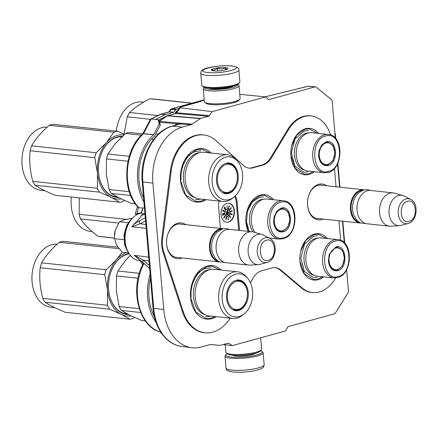 <?xml version="1.0" encoding="UTF-8"?>
<svg xmlns="http://www.w3.org/2000/svg" width="438" height="438" viewBox="0 0 438 438"><rect width="100%" height="100%" fill="white"/><g stroke="black" fill="none" stroke-linecap="round" stroke-linejoin="round"><path stroke-width="0.66" d="M177.083 124.808L176.634 123.79L181.157 123.319A7.178 3.115 83.3 0 1 180.385 123.927L171.849 126.253A2.393 1.643 74.6 0 1 172.254 126.215A47.572 33.403 -83.9 0 0 142.881 181.962A2.393 0.454 -4.9 0 1 142.208 181.704L147.94 248.631A2.393 0.454 -4.9 0 0 148.619 248.888L142.881 181.962L152.895 183.1L163.73 309.463A47.824 33.578 96.1 0 0 191.598 347.69A47.824 33.578 96.1 0 0 201.277 346.984L209.682 344.668A7.178 5.037 -83.9 0 1 211.001 344.547L219.816 345.379A2.393 1.681 -83.9 0 0 220.254 345.341L227.897 343.228A2.393 1.681 -83.9 0 1 228.384 343.195A2.393 1.681 -83.9 0 1 228.899 343.387L227.837 343.244M205.614 332.836L204.765 332.765A40.668 28.558 -83.9 0 1 182.35 311.489L162.98 252.025A23.926 16.797 -83.9 0 1 161.655 245.362A23.926 16.797 -83.9 0 1 161.803 238.288L170.316 171.132A40.668 28.558 -83.9 0 1 203.402 134.904L204.245 135.013A40.646 28.541 96.1 0 0 171.176 171.225L162.668 238.381A23.904 16.781 96.1 0 0 162.514 245.45A23.904 16.781 96.1 0 0 163.845 252.107L183.21 311.566A40.646 28.541 96.1 0 0 205.614 332.836A40.646 28.541 96.1 0 0 230.142 318.169M248.576 168.044A19.141 13.436 96.1 0 0 252.025 167.716L262.088 164.934A19.141 13.436 96.1 0 0 270.476 157.959L287.717 129.473A35.883 25.196 -83.9 0 1 310.701 115.862L311.544 115.977A35.861 25.18 96.1 0 0 288.576 129.577L271.33 158.063A19.157 13.452 96.1 0 1 262.937 165.044L252.874 167.825A19.157 13.452 96.1 0 1 248.992 168.104A19.157 13.452 96.1 0 1 243.358 165.389L216.208 140.779A40.646 28.541 96.1 0 0 204.245 135.013M301.3 287.892L302.154 287.969A35.861 25.18 96.1 0 0 312.929 292.584L312.08 292.513A35.883 25.196 -83.9 0 1 301.3 287.892L280.079 270.027A19.141 13.436 96.1 0 0 274.757 267.607M209.369 115.599A2.393 1.681 -83.9 0 1 208.444 116.289L175.633 113.491A2.393 1.643 74.6 0 0 175.227 113.53L167.48 115.67A2.393 1.643 74.6 0 1 167.885 115.632L175.633 113.491A2.393 1.659 97.3 0 0 176.563 112.801L209.369 115.599L212.282 111.613L180.226 107.797C179.547 107.524 179.969 107.195 181.485 106.812L200.111 101.665A25.119 4.78 175.1 0 1 204.256 100.198M159.268 121.37L192.107 124.146L200.374 118.599A2.393 1.681 -83.9 0 1 200.801 118.397L208.444 116.289M192.107 124.146A7.178 5.037 -83.9 0 1 190.826 124.742L182.422 127.064A47.824 33.578 96.1 0 0 152.895 183.1M346.617 269.688L348.434 290.881A2.393 1.681 96.1 0 1 347.991 292.841L335.464 312.973A2.393 1.681 96.1 0 1 334.435 313.816L287.996 326.639A2.393 1.681 -83.9 0 0 287.826 326.912L285.74 330.876L232.343 345.615L228.899 343.387M315.404 86.834A2.393 1.681 96.1 0 0 314.982 86.877L308.045 86.313A2.393 1.675 94.6 0 1 308.467 86.275L315.404 86.834A2.393 1.681 96.1 0 1 316.105 87.124L331.418 99.574A2.393 1.681 96.1 0 1 332.174 101.2L335.344 138.167M337.539 163.817L339.543 187.146M342.456 221.146L344.312 242.767M212.282 111.613L265.68 96.875L268.335 99.525A2.393 1.681 -83.9 0 0 268.538 99.7L314.982 86.877M323.047 219.066A18.013 12.647 -83.9 0 1 307.564 205.406A18.013 12.647 -83.9 0 1 307.476 203.56A18.013 12.647 -83.9 0 1 308.111 197.615A18.013 12.647 -83.9 0 1 318.683 184.299A18.013 12.647 -83.9 0 1 326.617 185.761M182.126 257.966A18.013 12.647 -83.9 0 1 166.643 244.305A18.013 12.647 -83.9 0 1 166.555 242.46A18.013 12.647 -83.9 0 1 167.196 236.52A18.013 12.647 -83.9 0 1 177.768 223.199A18.013 12.647 -83.9 0 1 185.696 224.667M318.535 133.42A23.323 16.376 96.1 0 0 305.335 128.767A23.323 16.376 96.1 0 0 291.648 146.013A23.323 16.376 96.1 0 0 290.821 153.711A23.323 16.376 96.1 0 0 309.25 174.395A23.323 16.376 96.1 0 0 314.429 171.718M327.41 238.54A23.323 16.376 96.1 0 0 314.364 234.067A23.323 16.376 96.1 0 0 300.676 251.313A23.323 16.376 96.1 0 0 299.849 259.011A23.323 16.376 96.1 0 0 318.278 279.696A23.323 16.376 96.1 0 0 323.638 276.871M273.558 199.733A23.323 16.376 96.1 0 0 260.364 195.08A23.323 16.376 96.1 0 0 246.671 212.326A23.323 16.376 96.1 0 0 245.849 220.024A23.323 16.376 96.1 0 0 248.198 231.368M221.185 270.054A26.915 18.9 96.1 0 0 207.201 266.047A26.915 18.9 96.1 0 0 191.401 285.948A26.915 18.9 96.1 0 0 190.453 294.829A26.915 18.9 96.1 0 0 211.713 318.7A26.915 18.9 96.1 0 0 216.186 316.674M211.154 153.054A26.915 18.9 96.1 0 0 197.171 149.046A26.915 18.9 96.1 0 0 181.37 168.948A26.915 18.9 96.1 0 0 180.418 177.828A26.915 18.9 96.1 0 0 201.683 201.699A26.915 18.9 96.1 0 0 206.156 199.673M219.131 201.064A13.178 9.253 96.1 0 0 218.628 207.201L220.44 228.39M239.537 230.437L237.106 202.099A13.178 9.253 96.1 0 0 235.283 195.934M302.154 287.969L280.939 270.098A19.157 13.452 96.1 0 0 275.179 267.634A19.157 13.452 96.1 0 0 271.763 267.963L261.694 270.744A19.157 13.452 96.1 0 0 253.027 278.201L250.443 282.729M312.929 292.584A35.861 25.18 96.1 0 0 335.596 277.938M340.644 240.303L338.968 220.774M336.055 186.774L334.473 168.334M330.553 134.97A35.861 25.18 96.1 0 0 311.544 115.977M177.729 257.495A16.819 11.81 -83.9 0 1 176.64 257.451A16.819 11.81 -83.9 0 1 166.637 243.988A16.819 11.81 -83.9 0 1 166.555 242.362M167.174 236.619A16.819 11.81 -83.9 0 1 177.018 224.278A16.819 11.81 -83.9 0 1 180.221 224.01A16.819 11.81 -83.9 0 1 181.299 224.196M318.645 218.595A16.819 11.81 -83.9 0 1 317.555 218.551A16.819 11.81 -83.9 0 1 307.553 205.083A16.819 11.81 -83.9 0 1 307.471 203.456M308.089 197.713A16.819 11.81 -83.9 0 1 317.939 185.378A16.819 11.81 -83.9 0 1 321.142 185.104A16.819 11.81 -83.9 0 1 322.215 185.29M238.677 230.344L236.246 202.011A13.156 9.236 96.1 0 0 234.735 196.438M221.009 214.604A9.57 6.718 96.1 0 0 226.703 222.263A9.57 6.718 96.1 0 0 234.434 210.897A9.57 6.718 96.1 0 0 228.74 203.232A9.57 6.718 96.1 0 0 221.009 214.604M226.534 222.241A9.57 6.718 96.1 0 0 234.095 210.859A9.57 6.718 96.1 0 0 228.57 203.221M232.343 345.615L223.199 344.525M308.467 86.275A2.393 2.393 0 0 0 307.7 86.335A2.393 1.484 -103.9 0 1 308.045 86.313L265.171 96.825M265.68 96.875L239.767 94.334M179.832 107.513L180.226 107.797L176.563 112.801A2.393 1.084 36.2 0 0 175.786 113.042L179.821 107.524M224.869 213.41A3.586 2.518 96.1 0 0 226.999 216.279A3.586 2.518 96.1 0 0 229.901 212.019A3.586 2.518 96.1 0 0 227.765 209.145A3.586 2.518 96.1 0 0 224.869 213.41M227.125 208.477L227.048 205.625L227.125 208.477M229.063 206.9L228.165 208.472L228.735 208.707L228.368 208.231L229.282 206.605L229.211 205.86L228.806 206.145L229.184 206.238L229.063 206.9M229.939 209.775L231.198 208.264L231.138 207.601L230.213 209.452L229.906 209.539L229.873 208.926L229.742 209.758M232.403 211.138L231.165 210.859L230.404 211.861L232.403 211.138L231.16 210.864M231.204 213.771L231.182 214.396L230.448 214.105L230.837 213.624L230.333 213.678L230.333 214.209L231.05 214.571L231.379 213.963L232.025 214.22L232.063 214.97L232.26 214.187L231.204 213.771M229.66 216.805L230.098 217.106L230.251 216.575L230.618 217.379L230.196 217.538L230.684 217.768L229.797 215.814L229.304 215.907L229.66 216.805M228.034 216.826L228.116 219.706L228.713 219.471L228.669 219.175L228.171 219.372L228.034 216.826M226.336 218.442L226.627 217.204L226.419 216.876L226.118 217.221L225.822 219.668L226.326 218.885L226.085 218.195M224.946 216.553L225.143 215.846L224.563 216.191L223.719 218.042L224.563 217.264L224.584 216.317L224.973 216.06L224.946 216.553M224.486 214.33L222.553 215.403L224.261 214.302M222.997 214.412L224.338 213.749L224.037 213.361L222.92 213.618L222.356 214.187L223.073 214.275M224.491 211.707L222.592 210.897L224.491 211.707M224.612 211.247L222.805 210.141L224.612 211.247M225.269 209.862L223.933 207.858L225.269 209.862M225.11 207.76L225.439 209.605L225.942 209.074L225.428 209.249L225.077 207.355L224.601 207.048L224.502 207.661L224.804 207.278L225.11 207.76M167.48 115.67A2.393 2.393 0 0 0 166.785 115.988A2.393 1.467 56.1 0 1 167.458 115.829A2.393 1.692 -85.2 0 1 167.885 115.632L200.801 118.397M180.385 123.927L190.826 124.742M147.299 241.141A2.393 0.454 -4.9 0 0 147.978 241.398M268.779 95.999A2.393 1.484 -103.9 0 0 268.434 96.021L307.7 86.335M226.917 216.268A3.586 2.518 96.1 0 0 229.731 211.997A3.586 2.518 96.1 0 0 227.683 209.14M229.288 205.959L228.948 205.915M229.326 206.101L228.954 205.92M228.811 208.417L228.22 208.274M230.038 209.742L229.709 209.709M229.994 209.583L229.654 209.545M231.313 207.875L230.771 207.809M231.248 207.678L230.974 207.65M231.269 207.711L230.968 207.831M230.87 208.691L230.563 208.625M230.749 208.784L230.426 208.751M230.158 209.649L229.862 209.567M232.381 211.001L232.047 210.963M231.253 211.554L230.946 211.521M231.286 211.784L231.012 211.757M231.001 211.647L230.689 211.614M232.26 214.187L231.182 213.859M231.379 214.494L231.061 214.428M230.804 213.76L230.492 213.613M229.797 215.814L229.386 215.72M230.738 217.702L230.421 217.576M230.684 217.768L230.41 217.741M230.257 216.974L229.934 216.87M230.191 217.062L229.901 217.029M228.713 219.471L228.357 219.301M228.094 219.542L228.373 219.433M226.315 218.37L225.975 218.338M226.101 219.509L225.811 219.378M226.583 216.996L226.282 216.963M226.627 217.204L226.254 217.002M226.599 217.702L225.964 218.091M226.364 218.321L226.024 218.288M224.667 216.695L224.355 216.783L224.694 216.821M224.656 217.034L223.643 217.806M224.125 217.894L223.813 217.823M223.966 218.025L223.687 217.993M225.187 215.912L224.886 215.879M225.214 216.038L224.858 215.907M223.21 214.368L222.871 214.335M222.865 214.423L222.542 214.39M224.174 213.394L223.9 213.361M224.311 213.47L223.851 213.366M224.223 213.908L222.624 214.231L223.971 213.437M223.594 214.259L223.298 214.226M224.519 211.565L222.575 210.974M224.656 211.116L222.767 210.262M224.804 207.278L224.48 207.24M224.968 207.174L224.563 207.086M225.942 209.074L225.625 209.041M155.671 133.935L158.397 134.088M174.839 125.427L176.634 123.79L159.536 122.268M228.439 213.388L227.404 214.565L228.231 214.927L227.65 214.401L228.696 213.175L228.499 212.49L227.968 212.638L228.51 212.824L228.439 213.388M226.484 212.047L226.118 214.001L226.725 211.718L226.336 212.03M227.284 211.45L226.369 214.877L226.84 215.08L227.755 211.658L228.154 211.833L227.946 209.955L226.884 211.275L227.284 211.45M223.314 213.476L224.103 213.558L224.042 213.886M151.411 139.235L153.645 139.377M145.569 220.955L140.1 223.785A2.393 2.064 -117.4 0 1 139.859 220.517L133.486 224.623C137.674 220.741 140.313 217.686 141.408 215.447L144.989 214.171M136.262 256.996L134.285 255.354L143.221 260.21A2.393 1.741 132.1 0 0 143.215 262.756L135.665 256.586M148.674 257.139L134.285 255.354M145.87 224.464L140.1 223.785L131.833 226.731L146.204 228.368M131.833 226.731L133.486 224.623M141.408 215.447L142.405 214.472L143.221 214.784M143.828 214.565L142.405 214.472M144.94 213.58L140.543 213.196A24.019 16.863 -83.9 0 0 125.071 237.571A24.019 16.863 -83.9 0 0 139.021 260.654L141.162 260.96M142.908 208.17L141.173 212.364L141.901 212.457A4.796 3.367 -83.9 0 1 140.543 213.196M228.318 212.682L227.979 212.649M228.685 212.737L228.357 212.704M228.297 214.68L227.442 214.423M227.804 211.68L227.65 210.317M227.755 211.658L227.415 211.62L226.528 214.943M231.237 211.412L231.187 211.023L232.041 211.121L230.968 211.384M231.187 211.023L230.914 210.996M229.611 216.547L229.627 215.879L230.125 216.744L229.496 216.536M229.972 216.87L229.698 216.843M226.096 218.108L226.293 217.215L226.523 217.675M225.811 219.093L226.096 218.425L226.134 219.203L225.718 219.082M223.889 217.834L224.086 216.837M222.718 214.275L222.378 214.237M223.484 213.547L223.183 213.514M223.741 213.492L223.402 213.459M148.997 260.917L143.221 260.21L149.418 265.811M142.772 208.154L142.438 210.202L141.173 212.364M313.241 171.586L308.774 173.766L304.448 174.132L295.338 168.493L290.931 155.939L290.821 153.442M291.626 146.111L296.707 135.145L304.963 129.309L309.294 128.942L317.347 133.294M248.324 231.379L245.959 222.252L245.844 219.756M246.649 212.425L251.73 201.458L259.991 195.622L264.317 195.255L272.37 199.602M300.654 251.412L305.735 240.446L313.991 234.609L318.322 234.242L326.217 238.42M322.456 276.75L317.802 279.066L313.477 279.433L304.366 273.794L299.959 261.24L299.849 258.743M191.379 286.063L197.259 273.356L206.824 266.589L211.839 266.162L219.876 269.912M214.877 316.532L211.242 318.07L206.227 318.492L195.682 311.96L190.579 297.424L190.448 294.478M204.847 199.531L201.206 201.069L196.197 201.491L185.652 194.965L180.549 180.423L180.418 177.478M181.348 169.063L187.229 156.355L196.793 149.588L201.809 149.161L209.846 152.911M219.695 261.995A16.748 11.76 -83.9 0 1 219.493 261.973A16.748 11.76 -83.9 0 1 209.457 246.326A16.748 11.76 -83.9 0 1 219.876 228.943A16.748 11.76 96.1 0 1 223.062 228.674A16.748 11.76 96.1 0 1 223.265 228.696M218.195 261.168A16.266 11.421 -83.9 0 1 210.18 245.11A16.266 11.421 -83.9 0 1 220.254 229.446A16.266 11.421 96.1 0 1 221.623 229.184M216.06 247.519A16.266 11.421 -83.9 0 1 216.06 247.481A16.266 11.421 -83.9 0 1 216.635 242.11A16.266 11.421 -83.9 0 1 216.646 242.072M248.625 265.099L226.101 262.68A16.748 11.76 -83.9 0 1 216.06 247.558A16.748 11.76 -83.9 0 1 216.651 242.033A16.748 11.76 -83.9 0 1 226.479 229.649A16.748 11.76 96.1 0 1 229.671 229.381L252.195 231.795A16.748 11.76 96.1 0 0 249.008 232.063A16.748 11.76 -83.9 0 0 238.584 249.452A16.748 11.76 -83.9 0 0 248.625 265.099A16.748 11.76 -83.9 0 0 250.054 265.127L258.557 264.568A15.275 10.726 -83.9 0 1 248.1 251.188A15.275 10.726 -83.9 0 1 257.599 234.412A15.275 10.726 96.1 0 1 261.787 234.412L253.597 232.069A16.748 11.76 96.1 0 0 252.195 231.795M260.161 264.3A15.275 10.726 -83.9 0 1 260.128 264.306A15.275 10.726 -83.9 0 1 258.557 264.568M269.699 238.343A12.549 8.809 96.1 0 0 265.039 237.856A12.549 8.809 96.1 0 0 257.292 252.54A12.549 8.809 96.1 0 0 267.12 262.406A12.549 8.809 96.1 0 0 267.147 262.4C276.351 260.303 278.261 242.307 269.699 238.343L263.271 235.003A15.275 10.726 96.1 0 0 261.787 234.412M360.616 223.09A16.748 11.76 -83.9 0 1 360.414 223.073A16.748 11.76 -83.9 0 1 350.373 207.426A16.748 11.76 -83.9 0 1 360.792 190.037A16.748 11.76 96.1 0 1 363.983 189.769A16.748 11.76 96.1 0 1 364.186 189.791M359.111 222.263A16.266 11.421 -83.9 0 1 351.095 206.205A16.266 11.421 -83.9 0 1 361.175 190.546A16.266 11.421 96.1 0 1 362.544 190.284M356.975 208.614A16.266 11.421 -83.9 0 1 356.975 208.576A16.266 11.421 -83.9 0 1 357.55 203.205A16.266 11.421 -83.9 0 1 357.561 203.166M389.546 226.194L367.017 223.78A16.748 11.76 -83.9 0 1 356.975 208.658A16.748 11.76 -83.9 0 1 357.572 203.128A16.748 11.76 -83.9 0 1 367.4 190.749A16.748 11.76 96.1 0 1 370.586 190.475L393.116 192.89A16.748 11.76 96.1 0 0 389.924 193.163A16.748 11.76 -83.9 0 0 379.505 210.547A16.748 11.76 -83.9 0 0 389.546 226.194A16.748 11.76 -83.9 0 0 390.975 226.222L399.472 225.669A15.275 10.726 -83.9 0 1 389.021 212.288A15.275 10.726 -83.9 0 1 398.514 195.507A15.275 10.726 96.1 0 1 402.708 195.512L394.518 193.169A16.748 11.76 96.1 0 0 393.116 192.89M401.077 225.395A15.275 10.726 -83.9 0 1 401.044 225.406A15.275 10.726 -83.9 0 1 399.472 225.669M410.614 199.438A12.549 8.809 96.1 0 0 405.96 198.951A12.549 8.809 96.1 0 0 398.208 213.635A12.549 8.809 96.1 0 0 408.035 223.506L408.068 223.495C417.272 221.398 419.182 203.407 410.614 199.438L404.186 196.104A15.275 10.726 96.1 0 0 402.708 195.512M114.46 235.222A15.549 10.917 -83.9 0 1 114.986 231.335A15.549 10.917 -83.9 0 1 115.271 230.229L114.427 236.712L114.532 238.705L116.623 245.258A15.549 10.917 -83.9 0 1 116.349 244.749M115.271 230.229L119.519 221.759L124.244 219.799L132.188 218.288M128.487 252.857L122.131 252.179L116.623 245.258M128.224 222.69L119.519 221.759M123.844 239.701L114.532 238.705M200.741 73.217L201.765 85.147A19.141 3.641 -4.9 0 0 202.186 85.821L203.199 86.642A18.182 3.46 -4.9 0 0 208.165 87.972A18.182 3.46 -4.9 0 0 226.364 87.31A18.182 3.46 -4.9 0 0 238.743 83.592L239.597 82.612A19.141 3.641 -4.9 0 0 239.898 81.879L238.88 69.943C239.225 68.054 236.87 66.724 231.806 65.957C224.174 65.361 216.356 65.952 208.351 67.731C200.593 69.647 201.047 71.575 200.741 73.217A19.141 3.641 -4.9 0 0 206.391 75.287A19.141 3.641 -4.9 0 0 227.295 74.323A19.141 3.641 -4.9 0 0 238.88 69.943M202.186 85.821A19.141 3.641 -4.9 0 0 207.409 87.217A19.141 3.641 -4.9 0 0 226.572 86.527A19.141 3.641 -4.9 0 0 239.597 82.612M207.864 72.484C222.433 74.323 247.371 67.436 231.352 65.996C216.783 64.156 191.844 71.044 207.864 72.484M213.739 70.863A8.371 1.593 -4.9 0 0 222.121 70.556A8.371 1.593 -4.9 0 0 227.82 68.848A8.371 1.593 -4.9 0 0 225.482 67.622A8.371 1.593 -4.9 0 0 215.606 68.169A8.371 1.593 -4.9 0 0 211.45 70.25A8.371 1.593 -4.9 0 0 213.739 70.863M226.665 69.511L225.428 67.72C222.887 69.253 220.226 69.341 217.44 67.978C215.627 69.96 213.689 70.496 211.631 69.582L212.14 70.573M225.428 67.72L225.608 69.856M217.44 67.978L217.697 70.956M260.561 350.783A18.182 3.46 175.1 0 1 261.7 351.358A18.182 3.46 175.1 0 1 252.682 355.88A18.182 3.46 175.1 0 1 231.231 357.074A18.182 3.46 175.1 0 1 226.156 354.408A18.182 3.46 175.1 0 1 227.174 353.647M261.7 351.358L262.707 352.179A19.141 3.641 175.1 0 1 263.134 352.853A19.141 3.641 175.1 0 1 251.549 357.233A19.141 3.641 175.1 0 1 230.64 358.191A19.141 3.641 175.1 0 1 224.995 356.121A19.141 3.641 175.1 0 1 225.296 355.388L226.156 354.408M260.643 337.802L261.617 349.212A17.942 3.416 175.1 0 1 261.338 349.902A17.942 3.416 175.1 0 1 249.123 353.565A17.942 3.416 175.1 0 1 231.16 354.216A17.942 3.416 175.1 0 1 226.26 352.908A17.942 3.416 175.1 0 1 225.866 352.278L225.22 344.766M261.338 349.902L260.265 351.128A16.748 3.186 175.1 0 1 248.866 354.55A16.748 3.186 175.1 0 1 232.102 355.158A16.748 3.186 175.1 0 1 227.525 353.931L226.26 352.908M237.653 84.392A16.748 3.186 175.1 0 1 228.247 88.377A16.748 3.186 175.1 0 1 209.309 89.33A16.748 3.186 175.1 0 1 204.404 87.244M237.724 84.359L238.633 85.098A17.942 3.416 175.1 0 1 239.028 85.728A17.942 3.416 175.1 0 1 228.171 89.828A17.942 3.416 175.1 0 1 208.57 90.732A17.942 3.416 175.1 0 1 203.276 88.794A17.942 3.416 175.1 0 1 203.56 88.104L204.332 87.217M233.536 85.897A13.277 2.524 175.1 0 1 211.74 88.657A13.277 2.524 175.1 0 1 208.723 88.027M239.028 85.728L240.133 98.594A17.942 3.416 175.1 0 1 239.849 99.284A17.942 3.416 175.1 0 1 227.64 102.952A17.942 3.416 175.1 0 1 209.676 103.603A17.942 3.416 175.1 0 1 204.776 102.289A17.942 3.416 175.1 0 1 204.382 101.66L203.276 88.794M239.849 99.284L238.776 100.51A16.748 3.186 175.1 0 1 227.377 103.932A16.748 3.186 175.1 0 1 210.612 104.54A16.748 3.186 175.1 0 1 206.041 103.319L204.776 102.289M139.114 213.613A22.968 16.124 96.1 0 0 137.324 213.925A0.476 0.328 75.9 0 1 136.952 213.416L138.561 207.607L138.156 207.316M142.821 264.344L143.368 263.966L142.065 261.738M136.579 214.034L135.227 213.886L137.477 206.572M136.563 215.003L135.632 213.771M137.324 213.925L138.118 214.007M142.591 264.809L140.264 260.829M143.374 263.972A2.31 1.133 39.8 0 1 143.675 263.966L144.655 264.065M138.561 207.607A2.31 1.582 117.6 0 0 138.868 207.689L143.1 208.192L144.398 207.273M156.01 322.242A45.119 31.684 -83.9 0 1 150.135 274.177M150.475 278.163A43.192 30.326 96.1 0 0 154.362 316.532M174.746 113.661A2.393 1.681 96.1 0 0 174.877 113.491L176.596 111.142A0.476 0.334 96.1 0 1 176.782 111.006L177.401 110.836M158.397 120.056L166.347 116.278M155.654 119.426L158.008 119.667L159.082 120.74L160.357 125.044L154.718 135.736A2.393 1.681 96.1 0 1 154.225 136.388A43.192 30.326 96.1 0 0 143.609 198.053M143.949 202.049A45.119 31.684 -83.9 0 1 153.552 134.789A0.476 0.334 96.1 0 0 153.65 134.658L159.284 123.97L158.008 119.667M160.593 114.241A2.393 1.643 74.6 0 1 160.812 114.154A2.393 2.393 0 0 0 160.39 114.313A2.393 1.555 63.9 0 1 160.987 114.214L150.409 119.355L142.761 133.875A2.393 0.838 27.8 0 1 143.533 133.661L151.269 118.977L155.665 119.41L165.4 114.636A2.393 1.681 -83.9 0 1 165.641 114.542L173.787 112.292A0.476 0.334 96.1 0 0 173.974 112.155L175.693 109.807A2.393 1.681 96.1 0 1 176.618 109.117L179.175 108.416M173.787 112.292L168.964 111.904L160.812 114.154A2.393 1.643 74.6 0 1 161.233 114.121L169.386 111.871A0.476 0.328 99.1 0 0 169.572 111.734L171.291 109.385L175.693 109.807M204.218 99.787L171.795 108.728A2.393 2.393 0 0 0 170.502 109.626L168.8 111.953L173.974 112.155M170.502 109.626A2.393 1.084 36.2 0 1 171.291 109.385A2.393 1.686 -84.5 0 1 172.216 108.695L204.228 99.864M171.795 108.728A2.393 1.643 74.6 0 1 172.216 108.695L176.618 109.117M160.751 332.075L160.511 332.048A0.476 0.328 92.8 0 0 160.396 331.977A44.994 31.596 -83.9 0 1 143.675 263.966M160.357 125.044L159.284 123.97M153.65 134.658L143.533 133.661A0.476 0.323 98.4 0 1 143.434 133.787L142.673 133.995C123.675 149.993 121.107 190.623 138.184 207.344M199.126 198.918A23.444 16.463 -83.9 0 1 185.071 177.012A23.444 16.463 -83.9 0 1 199.662 152.676A23.444 16.463 96.1 0 1 204.124 152.298L227.667 154.822A23.444 16.463 96.1 0 0 223.205 155.2A23.444 16.463 -83.9 0 0 208.614 179.536A23.444 16.463 -83.9 0 0 222.668 201.442L199.126 198.918M142.739 133.913L129.259 132.468A35.883 25.196 96.1 0 0 125.607 133.475L115.298 143.587L107.923 154.017A35.883 25.196 96.1 0 0 106.478 158.928L106.319 174.072L109.1 189.528A35.883 25.196 96.1 0 0 111.301 193.432L119.99 198.304L131.614 203.489L135.326 203.889M125.607 133.475L141.441 135.172M228.784 192.309A15.193 10.665 -83.9 0 1 226.95 193.049A0.476 0.328 -105.4 0 0 226.791 193.087M226.95 193.049A15.193 10.665 -83.9 0 1 224.568 193.328M225.778 163.347A15.193 10.665 96.1 0 1 228.313 163.193A15.193 10.665 96.1 0 1 237.423 177.385A15.193 10.665 96.1 0 1 227.968 193.158A15.193 10.665 -83.9 0 1 225.077 193.399A15.193 10.665 -83.9 0 1 222.63 192.715M228.669 193.481A15.445 10.846 96.1 0 0 238.206 175.403A15.445 10.846 96.1 0 0 226.112 163.248A15.445 10.846 96.1 0 0 226.074 163.259A15.445 10.846 96.1 0 0 216.586 177.237A15.445 10.846 96.1 0 0 222.931 192.879A15.445 10.846 96.1 0 0 228.669 193.481M225.554 157.193A21.648 15.199 96.1 0 0 212.189 182.558A21.648 15.199 96.1 0 0 229.189 199.547A21.648 15.199 96.1 0 0 234.078 196.985A21.648 15.199 96.1 0 0 237.872 161.595A21.648 15.199 96.1 0 0 225.554 157.193M200.002 152.588A22.88 16.064 96.1 0 0 197.565 152.999A22.88 16.064 -83.9 0 0 183.374 175.386A22.88 16.064 -83.9 0 0 195.162 197.762M222.668 201.442A23.444 16.463 -83.9 0 0 227.136 201.064A23.444 16.463 96.1 0 0 232.436 198.294L234.078 196.985M237.872 161.595L236.542 159.969A23.444 16.463 96.1 0 0 227.667 154.822M106.478 158.928L128.006 161.239M107.923 154.017L129.27 156.306M111.301 193.432L130.683 195.512M109.1 189.528L129.276 191.691M181.129 180.002C179.794 167.25 187.053 153.475 196.268 151.269L200.938 150.875M200.38 199.241L195.709 199.635M124.458 200.412L123.521 201.223A35.883 25.196 -83.9 0 1 121.704 201.819A35.883 25.196 -83.9 0 1 119.87 202.23L111.203 197.368A32.297 22.677 96.1 0 0 121.118 198.852M124.058 134.816A32.297 22.677 96.1 0 0 106.511 142.624L113.869 132.216A35.883 25.196 -83.9 0 1 117.515 131.208L52.949 124.282A35.883 25.196 -83.9 0 0 51.115 124.699A35.883 25.196 -83.9 0 0 49.302 125.29C41.468 131.931 35.571 138.78 31.613 145.838A35.883 25.196 -83.9 0 0 30.167 150.749C29.105 160.741 29.976 170.94 32.79 181.348A35.883 25.196 -83.9 0 0 34.991 185.252C39.825 188.395 46.592 191.745 55.303 195.31L119.87 202.23M21.9 161.589A31.218 21.922 -83.9 0 1 21.9 161.551A31.218 21.922 -83.9 0 1 23.006 151.247A31.218 21.922 -83.9 0 1 23.011 151.209M44.813 190.678L40.904 190.256A31.7 22.256 -83.9 0 1 21.9 161.633A31.7 22.256 -83.9 0 1 23.022 151.17A31.7 22.256 -83.9 0 1 41.626 127.737A31.7 22.256 -83.9 0 1 47.151 127.179M111.203 197.368L111.164 197.352A32.297 22.677 -83.9 0 1 97.515 173.158L94.734 157.669A35.883 25.196 -83.9 0 1 96.185 152.758L106.511 142.624M97.51 173.098A32.297 22.677 -83.9 0 1 106.472 142.662M117.515 131.208L124.671 134.28M122.01 136.672A30.26 21.248 96.1 0 0 117.285 137.236A30.26 21.248 96.1 0 0 99.53 159.574M121.808 136.864A30.26 21.248 96.1 0 0 121.085 136.667M122.481 136.24A30.742 21.582 96.1 0 0 117.581 136.804A30.742 21.582 96.1 0 0 99.541 159.536A30.742 21.582 96.1 0 0 98.451 169.681A30.742 21.582 96.1 0 0 118.457 197.527M98.451 169.637A30.26 21.248 96.1 0 0 117.433 196.996M111.164 197.352L99.563 192.172A35.883 25.196 -83.9 0 1 97.356 188.269L97.515 173.158M32.79 181.348L97.356 188.269M30.167 150.749L94.734 157.669M31.613 145.838L96.185 152.758M49.302 125.29L113.869 132.216M34.991 185.252L99.563 192.172M217.429 181.118A14.197 9.97 -83.9 0 1 222.86 166.259A14.197 9.97 -83.9 0 1 234.248 167.343A14.197 9.97 -83.9 0 1 237.341 175.622A14.197 9.97 96.1 0 1 231.751 190.601A14.197 9.97 96.1 0 1 217.429 181.118M225.378 163.484A14.832 10.413 -83.9 0 1 227.278 163.44C230.935 164.327 233.262 165.63 234.248 167.343M222.269 192.49A14.832 10.413 96.1 0 0 224.114 192.939C227.88 192.846 230.426 192.068 231.751 190.601M209.161 315.918A23.444 16.463 -83.9 0 1 195.102 294.013A23.444 16.463 -83.9 0 1 209.692 269.677A23.444 16.463 96.1 0 1 214.155 269.299L237.697 271.823A23.444 16.463 96.1 0 0 233.235 272.201A23.444 16.463 -83.9 0 0 218.644 296.537A23.444 16.463 -83.9 0 0 232.698 318.442L209.161 315.918M130.289 255.343L125.328 260.588L117.953 271.018A35.883 25.196 96.1 0 0 116.508 275.929L116.349 291.073L119.131 306.529A35.883 25.196 96.1 0 0 121.331 310.433L130.02 315.305L141.644 320.49L145.339 320.884M238.814 309.31A15.193 10.665 -83.9 0 1 236.98 310.049A0.476 0.328 -105.4 0 0 236.821 310.088M236.98 310.049A15.193 10.665 -83.9 0 1 234.598 310.328M235.814 280.347A15.193 10.665 96.1 0 1 238.343 280.194A15.193 10.665 96.1 0 1 247.454 294.385A15.193 10.665 96.1 0 1 237.998 310.153A15.193 10.665 -83.9 0 1 235.107 310.4A15.193 10.665 -83.9 0 1 232.666 309.715M238.699 310.482A15.445 10.846 96.1 0 0 248.236 292.403A15.445 10.846 96.1 0 0 236.142 280.249A15.445 10.846 96.1 0 0 236.104 280.26A15.445 10.846 96.1 0 0 226.616 294.237A15.445 10.846 96.1 0 0 232.961 309.88A15.445 10.846 96.1 0 0 238.699 310.482M235.584 274.193A21.648 15.199 96.1 0 0 222.219 299.559A21.648 15.199 96.1 0 0 239.219 316.543A21.648 15.199 96.1 0 0 244.108 313.986A21.648 15.199 96.1 0 0 247.903 278.595A21.648 15.199 96.1 0 0 235.584 274.193M210.032 269.589A22.88 16.064 96.1 0 0 207.596 270A22.88 16.064 -83.9 0 0 193.404 292.387A22.88 16.064 -83.9 0 0 205.192 314.763M232.698 318.442A23.444 16.463 -83.9 0 0 237.166 318.065A23.444 16.463 96.1 0 0 242.466 315.294L244.108 313.986M247.903 278.595L246.572 276.969A23.444 16.463 96.1 0 0 237.697 271.823M116.508 275.929L138.025 278.234M117.953 271.018L139.284 273.307M121.331 310.433L140.691 312.508M119.131 306.529L139.289 308.691M191.16 297.002C189.824 284.251 197.084 270.476 206.298 268.27L210.968 267.875M210.41 316.241L205.74 316.636M134.488 317.413L133.552 318.223A35.883 25.196 -83.9 0 1 131.734 318.82A35.883 25.196 -83.9 0 1 129.9 319.231L121.233 314.369A32.297 22.677 96.1 0 0 131.148 315.853M117.844 247.169L62.979 241.283A35.883 25.196 -83.9 0 0 61.145 241.694A35.883 25.196 -83.9 0 0 59.333 242.291C51.498 248.932 45.601 255.781 41.643 262.838A35.883 25.196 -83.9 0 0 40.197 267.749C39.135 277.741 40.011 287.941 42.82 298.349A35.883 25.196 -83.9 0 0 45.021 302.253C49.855 305.395 56.628 308.746 65.333 312.31L129.9 319.231M31.93 278.59A31.218 21.922 -83.9 0 1 31.93 278.552A31.218 21.922 -83.9 0 1 33.036 268.248A31.218 21.922 -83.9 0 1 33.042 268.209M54.849 307.679L50.934 307.257A31.7 22.256 -83.9 0 1 31.93 278.634A31.7 22.256 -83.9 0 1 33.053 268.171A31.7 22.256 -83.9 0 1 51.657 244.738A31.7 22.256 -83.9 0 1 57.181 244.18M121.233 314.369L121.195 314.353A32.297 22.677 -83.9 0 1 107.545 290.159L104.764 274.67A35.883 25.196 -83.9 0 1 106.215 269.759L116.541 259.625L122.114 252.162M107.54 290.098A32.297 22.677 -83.9 0 1 116.503 259.663M126.368 252.633A32.297 22.677 96.1 0 0 116.541 259.625M129.194 253.837A30.26 21.248 96.1 0 0 127.316 254.237A30.26 21.248 96.1 0 0 109.56 276.575M128.969 253.493A30.742 21.582 96.1 0 0 127.617 253.805A30.742 21.582 96.1 0 0 109.571 276.537A30.742 21.582 96.1 0 0 108.482 286.682A30.742 21.582 96.1 0 0 128.487 314.528M108.482 286.638A30.26 21.248 96.1 0 0 127.463 313.997M121.195 314.353L109.593 309.173A35.883 25.196 -83.9 0 1 107.387 305.27L107.545 290.159M42.82 298.349L107.387 305.27M40.197 267.749L104.764 274.67M41.643 262.838L106.215 269.759M59.333 242.291L118.983 248.685M45.021 302.253L109.593 309.173M227.459 298.119A14.197 9.97 -83.9 0 1 232.89 283.26A14.197 9.97 -83.9 0 1 244.278 284.344A14.197 9.97 -83.9 0 1 247.371 292.622A14.197 9.97 96.1 0 1 241.781 307.602A14.197 9.97 96.1 0 1 227.459 298.119M235.409 280.484A14.832 10.413 -83.9 0 1 237.308 280.44C240.966 281.327 243.293 282.63 244.278 284.344M232.299 309.491A14.832 10.413 96.1 0 0 234.144 309.94C237.911 309.847 240.457 309.069 241.781 307.602M283.151 231.872C277.927 232.594 274.757 229.424 273.635 222.367L274.007 217.122L276.712 211.28L281.119 208.165C292.015 204.409 294.177 229.578 283.151 231.872M273.985 217.221L276.592 211.587L280.818 208.597L283.036 208.411L288.073 211.839L290.011 219.285L287.897 227.076L282.773 231.368L280.555 231.554L275.891 228.669L273.635 222.236L273.575 220.955M282.099 208.389L282.833 208.647M280.408 231.286L279.63 231.379M283.649 237.686C300.079 234.27 296.865 196.75 280.621 202.351C264.185 205.772 267.404 243.293 283.649 237.686M283.342 200.779A19.256 13.523 96.1 0 0 279.674 201.091A19.256 13.523 96.1 0 0 267.689 221.081A19.256 13.523 96.1 0 0 279.236 239.077L283.118 238.748C298.661 235.54 299.066 201.453 283.342 200.779L266.912 199.022A19.256 13.523 96.1 0 0 263.243 199.328A19.256 13.523 96.1 0 0 252.053 213.103A19.256 13.523 96.1 0 0 255.047 232.485M249.282 231.483L246.452 221.792L247.547 211.023L252.277 202.055L259.378 197.292L263.364 196.958M281.092 209.287A10.955 7.692 -83.9 0 1 287.711 212.025A10.955 7.692 -83.9 0 1 285.888 229.014A10.955 7.692 -83.9 0 1 282.932 230.722A10.955 7.692 96.1 0 1 274.325 222.126A10.955 7.692 96.1 0 1 281.092 209.287M281.229 208.499A11.421 8.021 -83.9 0 1 282.094 208.526C284.908 209.167 286.78 210.333 287.711 212.025M278.814 231.089A11.421 8.021 96.1 0 0 279.658 231.242L282.379 231.018L285.888 229.014M99.694 236.547A35.883 25.196 -83.9 0 1 99.475 236.525A35.883 25.196 -83.9 0 1 97.882 236.285L114.482 238.064M71.076 202.641A31.218 21.922 -83.9 0 1 71.071 202.602A31.218 21.922 -83.9 0 1 71.367 197.029A31.7 22.256 -83.9 0 0 71.076 202.684A31.7 22.256 -83.9 0 0 90.08 231.308L92.111 231.527M97.882 236.285C90.157 230.289 84.37 224.508 80.515 218.929A35.883 25.196 -83.9 0 1 79.152 214.275L126.232 219.323M79.152 214.275L79.327 197.883M80.515 218.929L118.66 223.019M328.128 165.559C322.905 166.281 319.735 163.111 318.612 156.054L318.984 150.809L321.689 144.967L326.091 141.857C336.992 138.096 339.149 163.264 328.128 165.559M318.957 150.913L321.569 145.274L325.795 142.284L328.013 142.098L333.05 145.525L334.988 152.971L332.875 160.762L327.744 165.055L325.533 165.241L320.868 162.356L318.607 155.923L318.552 154.641M327.076 142.076L327.81 142.334M325.385 164.973L324.607 165.066M328.626 171.373C345.056 167.957 341.843 130.436 325.593 136.037C309.162 139.459 312.376 176.979 328.626 171.373M328.314 134.466L311.889 132.709A19.256 13.523 96.1 0 0 308.221 133.021A19.256 13.523 96.1 0 0 296.236 153.01A19.256 13.523 96.1 0 0 307.783 171.001L324.208 172.764L328.095 172.435C343.638 169.227 344.044 135.139 328.314 134.466A19.256 13.523 96.1 0 0 324.646 134.778A19.256 13.523 96.1 0 0 312.661 154.767A19.256 13.523 96.1 0 0 324.208 172.764M307.865 171.931L303.879 172.265L294.818 166.101L291.325 152.709L295.13 138.698L304.35 130.978L308.341 130.644M326.069 142.974A10.955 7.692 -83.9 0 1 332.688 145.712A10.955 7.692 -83.9 0 1 330.865 162.701A10.955 7.692 -83.9 0 1 327.903 164.409A10.955 7.692 96.1 0 1 319.302 155.813A10.955 7.692 96.1 0 1 326.069 142.974M326.206 142.186A11.421 8.021 -83.9 0 1 327.071 142.213C329.885 142.854 331.758 144.02 332.688 145.712M323.786 164.776A11.421 8.021 96.1 0 0 324.635 164.929L327.356 164.704L330.865 162.701M116.3 131.077A31.218 21.922 -83.9 0 1 117.154 125.991A31.218 21.922 -83.9 0 1 117.16 125.947M116.305 131.077A31.7 22.256 -83.9 0 1 117.17 125.909A31.7 22.256 -83.9 0 1 141.622 101.944A31.7 22.256 -83.9 0 1 141.813 101.961A31.7 22.256 -83.9 0 1 142.005 101.983M124.074 134.012L127.272 116.837L150.431 119.317M127.272 116.837A35.883 25.196 -83.9 0 1 129.544 112.522L157.855 115.561M129.544 112.522C134.439 107.726 141.277 103.138 150.053 98.753L191.756 103.226M150.053 98.753A35.883 25.196 -83.9 0 1 151.882 98.835A35.883 25.196 -83.9 0 1 152.101 98.857L192.068 103.138M337.769 270.689C332.639 271.418 329.518 268.259 328.407 261.196L329.184 254.401L335.738 246.983C346.442 243.205 348.599 268.374 337.769 270.689M328.434 261.524L328.407 261.196M329.135 254.56L335.431 247.415L337.572 247.224L342.549 250.618L344.482 258.064L342.423 265.871L337.386 270.186L335.24 270.377L330.761 267.684L328.445 261.579M336.619 247.207L337.298 247.443M335.015 270.109L334.303 270.202M338.267 276.504C354.408 273.055 351.194 235.534 335.24 241.168C319.094 244.618 322.313 282.138 338.267 276.504M337.818 239.586L321.109 237.905A19.256 13.288 95.7 0 0 317.566 238.228A19.256 13.288 95.7 0 0 305.823 258.289A19.256 13.288 95.7 0 0 317.254 276.225L333.959 277.911L337.731 277.566C353.044 274.308 353.346 240.15 337.818 239.586A19.256 13.288 95.7 0 0 334.276 239.909A19.256 13.288 95.7 0 0 322.527 259.969A19.256 13.288 95.7 0 0 333.959 277.911M317.145 277.161L313.296 277.511L304.35 271.407L300.868 258.015L304.574 243.961L313.635 236.208L317.49 235.858M335.711 248.105A10.955 7.561 -84.3 0 1 342.056 250.607A10.955 7.561 -84.3 0 1 340.31 267.957A10.955 7.561 -84.3 0 1 337.545 269.54A10.955 7.561 95.7 0 1 329.08 260.96A10.955 7.561 95.7 0 1 335.711 248.105M335.826 247.317A11.421 7.884 -84.3 0 1 336.619 247.339C339.362 247.957 341.175 249.047 342.056 250.607M333.553 269.939A11.421 7.884 95.7 0 0 334.331 270.071L336.992 269.83L340.31 267.957M334.971 133.842L335.338 133.875L335.749 138.622M337.851 163.177L339.91 187.19M342.823 221.185L344.711 243.178M334.982 133.979L335.338 133.875M147.94 248.631L153.037 308.067A2.393 0.454 -4.9 0 0 153.716 308.325L148.619 248.888M191.598 347.69L181.436 346.349A47.572 33.403 -83.9 0 1 153.716 308.325L163.73 309.463M162.98 252.025L163.845 252.107M236.246 202.011L237.106 202.099M182.35 311.489L183.21 311.566M280.079 270.027L280.939 270.098M287.717 129.473L288.576 129.577M270.476 157.959L271.33 158.063M262.088 164.934L262.937 165.044M252.025 167.716L252.874 167.825M170.316 171.132L171.176 171.225M161.803 238.288L162.668 238.381M200.374 118.599L167.458 115.829L159.257 121.337M182.422 127.064L172.254 126.215L180.68 123.894A7.178 5.075 94.8 0 0 181.962 123.292M145.29 217.708L139.859 220.517M266.49 240.248C257.177 242.181 259 263.457 268.204 260.276C277.517 258.343 275.694 237.067 266.49 240.248M401.044 225.406L408.035 223.506A12.549 8.809 96.1 0 0 408.063 223.495M407.406 201.343C398.093 203.276 399.921 224.552 409.125 221.371C418.438 219.443 416.615 198.162 407.406 201.343M130.212 220.949A21.413 15.034 96.1 0 0 127.113 249.835M131.663 219.022A21.413 15.034 96.1 0 0 128.126 252.031M232.162 355.163A12.319 2.343 -4.9 0 0 235.343 355.935A12.319 2.343 -4.9 0 0 247.317 355.541A12.319 2.343 -4.9 0 0 255.907 353.127M263.134 352.853L264.152 364.788A19.141 3.641 175.1 0 1 252.567 369.163A19.141 3.641 175.1 0 1 231.664 370.126A19.141 3.641 175.1 0 1 226.019 368.057L224.995 356.121M136.952 213.416A23.444 16.463 -83.9 0 1 140.888 213.092M138.868 207.689A44.994 31.596 -83.9 0 1 143.434 133.787L153.552 134.789M159.99 331.856A2.393 1.692 -73.6 0 0 160.198 331.938L160.198 331.938A2.393 1.692 -73.6 0 0 160.396 331.977L160.713 332.015M161.157 332.694L160.045 331.894M165.641 114.542L161.233 114.121A2.393 1.686 -84.5 0 0 160.987 114.214L165.4 114.636M227.804 163.155A15.193 10.665 -83.9 0 1 231.707 165.044M241.48 281.88L237.829 280.156A15.193 10.665 -83.9 0 1 241.738 282.045M263.566 199.246A18.741 13.162 -83.9 0 0 261.114 199.602A18.741 13.162 96.1 0 0 250.202 213.076A18.741 13.162 96.1 0 0 253.208 231.97M308.544 132.933A18.741 13.162 -83.9 0 0 306.085 133.289A18.741 13.162 96.1 0 0 294.445 151.953A18.741 13.162 96.1 0 0 304.563 170.07M317.857 238.152A18.741 12.932 -84.3 0 0 315.398 238.513A18.741 12.932 95.7 0 0 303.977 257.32A18.741 12.932 95.7 0 0 314.117 275.338M175.227 113.53L175.786 113.042M166.785 115.988L159.186 121.091M142.208 181.704C139.695 157.231 153.459 130.787 171.849 126.253M181.436 346.349C166.413 344.624 154.521 328.057 153.037 308.067M268.434 96.021L264.995 96.803M144.978 214.034L143.363 214.795M149.654 268.582L143.215 262.756M175.561 257.265L219.493 261.973M179.131 223.96L223.062 228.674M267.147 262.4L260.128 264.306M316.477 218.359L360.414 223.073M320.052 185.06L363.983 189.769M132.632 217.949L126.823 225.088L123.965 234.888L124.682 245.072L128.843 253.284M366.978 223.774L360.047 222.816L356.669 220.139L353.466 214.363L352.628 210.47L352.623 205.23L353.68 200.505L355.311 196.865L358.076 193.229L363.567 189.944L367.362 189.616L370.548 190.475M226.063 262.68L219.131 261.716L215.753 259.044L212.545 253.268L211.707 249.375L211.707 244.136L212.758 239.411L214.396 235.77L217.16 232.135L222.646 228.85L226.441 228.516L229.632 229.375M264.152 364.788C263.786 366.442 264.442 368.292 256.526 370.274C248.521 372.048 240.708 372.639 233.087 372.043C228.034 371.282 225.674 369.957 226.019 368.057M142.832 264.317C129.621 288.987 138.698 326.633 160.198 331.938L159.881 331.763M159.996 331.878L161.94 333.816M160.39 114.313L150.716 119.059M226.862 193.054L228.499 192.413M231.45 164.88L227.798 163.155M116.645 196.574L113.393 196.224M121.698 136.963L119.766 136.76M236.892 310.055L238.529 309.414M126.675 313.575L123.423 313.225M279.236 239.077L268.998 237.982M99.475 236.525L114.482 238.135M141.813 101.961L143.691 102.163"/></g></svg>
